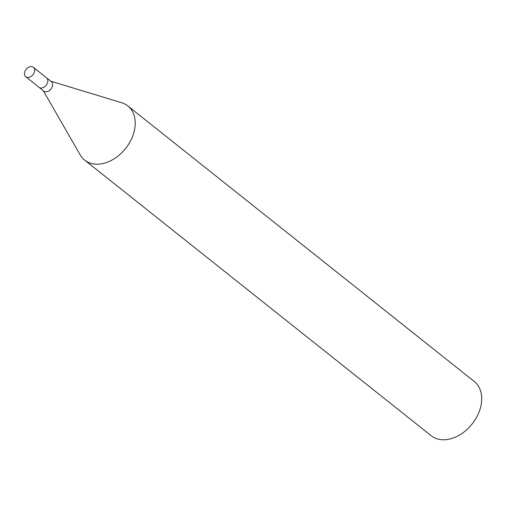 <?xml version="1.0" encoding="UTF-8"?>
<svg xmlns="http://www.w3.org/2000/svg" width="507" height="507" viewBox="0 0 507 507"><rect width="100%" height="100%" fill="white"/><g stroke="black" fill="none" stroke-linecap="round" stroke-linejoin="round"><path stroke-width="0.76" d="M38.969 87.267A6.059 4.335 -51.5 0 0 39.026 87.312L43.754 91.076A6.059 4.335 -51.5 0 0 51.72 87.831A6.059 4.335 -51.5 0 0 51.302 81.589L46.568 77.825A6.059 4.335 -51.5 0 0 46.511 77.78M46.568 77.825A6.059 4.335 -51.5 0 1 46.986 84.067A6.059 4.335 -51.5 0 1 39.026 87.312A6.059 4.335 -51.5 0 0 46.986 84.067A6.059 4.335 -51.5 0 0 46.568 77.825L33.316 67.285A6.059 4.341 -51.5 0 0 25.35 70.53A6.059 4.341 -51.5 0 0 25.768 76.772A6.059 4.341 -51.5 0 0 33.735 73.528A6.059 4.341 -51.5 0 0 33.316 67.285M43.285 90.702L80.188 154.889A34.634 24.792 -51.5 0 0 130.179 141.586A34.641 24.792 -51.5 0 0 127.783 105.906A34.641 24.792 -51.5 0 0 121.503 102.674M80.1 154.73A34.641 24.792 -51.5 0 0 84.663 160.123L431.146 435.697A34.641 24.792 -51.5 0 0 476.669 417.16A34.641 24.792 -51.5 0 0 474.273 381.479L127.783 105.906M84.663 160.123A34.641 24.792 -51.5 0 0 130.179 141.586A34.634 24.792 -51.5 0 0 121.674 102.725L50.833 81.215M39.026 87.312L25.768 76.772"/></g></svg>
